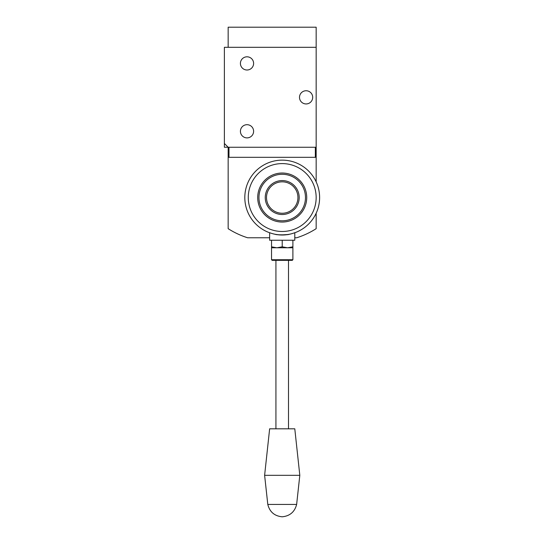<?xml version="1.0" encoding="UTF-8"?>
<svg xmlns="http://www.w3.org/2000/svg" width="544" height="544" viewBox="0 0 544 544"><rect width="100%" height="100%" fill="white"/><g stroke="black" fill="none" stroke-linecap="round" stroke-linejoin="round"><path stroke-width="0.82" d="M316.159 181.839L316.159 157.311L228.16 157.311L228.16 147.254L316.159 147.254L316.159 47.314L224.386 47.314L224.386 147.254L228.16 147.254L224.386 143.487M299.499 97.349A6.603 6.603 0 0 0 309.4 103.061A6.603 6.603 0 0 0 309.4 91.63A6.603 6.603 0 0 0 299.499 97.349M240.414 63.403A6.603 6.603 0 0 0 250.315 69.122A6.603 6.603 0 0 0 250.315 57.691A6.603 6.603 0 0 0 240.414 63.403M240.414 131.288A6.603 6.603 0 0 0 250.315 137.006A6.603 6.603 0 0 0 250.315 125.576A6.603 6.603 0 0 0 240.414 131.288M236.96 233.566L238.177 234.138L236.96 233.566M239.367 234.675L240.462 235.144L239.367 234.675M243.141 236.212L242.57 235.994M231.057 230.452L231.622 230.778M294.787 237.769L296.698 237.769A81.716 81.716 0 0 0 316.159 228.684L316.159 213.248M228.16 157.311L228.16 228.684A81.716 81.716 0 0 0 247.622 237.769L269.64 237.769M312.263 231.023L313.895 230.078M301.424 236.116L300.818 236.348M241.366 235.518L240.339 235.09M239.027 234.525L238.252 234.172M236.654 233.424L235.865 233.036M234.41 232.302L233.335 231.73M232.37 231.2L230.778 230.289M231.01 230.425L231.649 230.792M316.159 157.311L316.159 147.254M288.816 234.396L288.816 234.355C289.224 234.988 275.21 234.994 275.618 234.355L275.93 234.45M319.614 197.54A37.4 37.4 0 0 1 294.787 232.764A37.4 37.4 0 0 0 286.477 160.385A37.4 37.4 0 0 0 269.64 232.764A37.4 37.4 0 0 1 286.477 160.385A37.4 37.4 0 0 1 319.614 197.54M291.598 233.743A37.4 37.4 0 0 1 272.83 233.743A37.4 37.4 0 0 0 291.598 233.743M306.728 197.54A24.514 24.514 0 0 1 269.96 218.77A24.514 24.514 0 0 1 269.96 176.31A24.514 24.514 0 0 1 306.728 197.54M305.47 197.54A23.256 23.256 0 0 1 270.586 217.682A23.256 23.256 0 0 1 270.586 177.398A23.256 23.256 0 0 1 305.47 197.54M299.186 197.54A16.973 16.973 0 0 1 273.727 212.235A16.973 16.973 0 0 1 273.727 182.845A16.973 16.973 0 0 1 299.186 197.54M297.928 197.54A15.715 15.715 0 0 1 274.36 211.147A15.715 15.715 0 0 1 274.36 183.933A15.715 15.715 0 0 1 297.928 197.54M269.64 240.237L269.64 232.696A35.197 35.197 0 0 0 294.787 232.696L294.787 240.237L269.64 240.237M288.313 234.484L280.745 234.988M280.459 234.974L275.74 234.416M282.214 240.237L271.531 240.237L271.531 246.826L276.869 247.778L282.214 246.826L282.214 240.237L292.896 240.237L292.896 259.726L271.531 259.726L272.156 260.352L292.271 260.352L292.896 259.726M282.214 246.826L287.558 247.778L292.896 247.778M271.531 246.826L271.531 247.778L287.558 247.778L292.896 246.826M296.636 504.444C294.692 511.911 289.891 516.025 282.214 516.8C274.509 516.059 269.702 511.945 267.798 504.444L296.636 504.444L299.812 475.32L264.615 475.32L269.64 428.808L294.787 428.808L299.812 475.32M288.497 260.352L288.497 428.808M228.16 47.314L228.16 27.2L316.159 27.2L316.159 47.314M228.976 157.311L228.976 147.254M315.343 157.311L315.343 147.254M316.159 197.54A33.946 33.946 0 0 1 265.241 226.936A33.946 33.946 0 0 1 265.241 168.144A33.946 33.946 0 0 1 316.159 197.54M267.798 504.444L264.615 475.32M275.93 260.352L275.93 428.808M271.531 247.778L271.531 259.726"/></g></svg>
